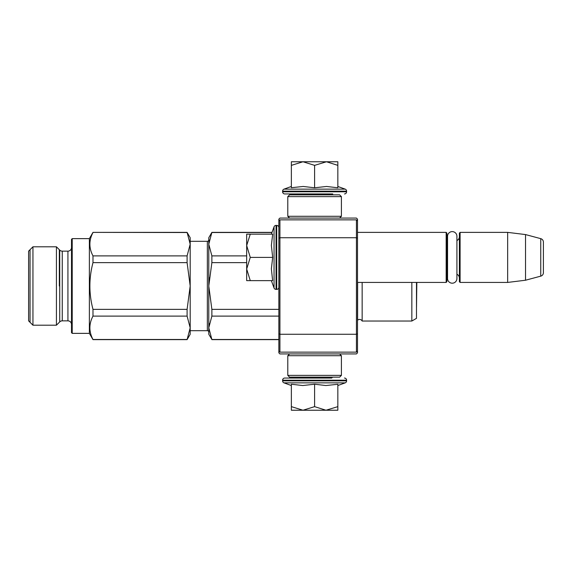 <?xml version="1.0" encoding="UTF-8"?>
<svg xmlns="http://www.w3.org/2000/svg" width="572" height="572" viewBox="0 0 572 572"><rect width="100%" height="100%" fill="white"/><g stroke="black" fill="none" stroke-linecap="round" stroke-linejoin="round"><path stroke-width="0.86" d="M357.5 283.826L357.5 284.32M357.5 219.147L357.5 352.852L356.428 353.925L279.923 353.925L278.85 352.852L278.85 219.147L279.923 218.075L356.428 218.075L357.5 219.147M357.5 230.974L357.5 230.48L357.5 230.974M357.5 238.181L356.428 237.737L356.428 219.862L357.5 220.935M357.5 351.065L356.428 352.137L279.923 352.137L279.923 237.737L356.428 237.737L356.428 334.262L357.5 333.819M278.85 333.819L279.923 334.262L356.428 334.262L356.428 352.137M356.428 219.862L279.923 219.862L278.85 220.935M278.85 238.181L279.923 237.737L279.923 219.862M279.923 352.137L278.85 351.065M357.5 282.425L446.16 282.425L446.16 232.375L357.5 232.375M446.16 282.425L446.875 281.71L446.875 233.09L446.16 232.375M447.554 238.982A4.29 4.29 147.9 0 1 446.875 236.665A4.29 4.29 147.9 0 0 447.554 238.982M447.554 275.818A4.29 4.29 32.2 0 0 446.875 278.135M459.387 236.665A4.29 4.29 -137.8 0 1 456.921 240.547M459.387 278.135A4.29 4.29 -42.2 0 0 456.921 274.253A4.29 4.29 -42.2 0 1 459.387 278.135M460.102 232.375L460.102 282.425L459.387 281.71L459.387 233.09L460.102 232.375L507.65 232.375L525.525 234.57L540.747 238.653L540.747 276.147L525.525 280.23L525.525 234.57M460.102 282.425L507.65 282.425L507.65 232.375M507.65 282.425L525.525 280.23M543.4 242.099A3.575 3.575 -124.1 0 0 540.747 238.653A3.575 3.575 -124.1 0 1 543.4 242.099L543.4 272.701A3.575 3.575 -55.9 0 1 540.747 276.147A3.575 3.575 -55.9 0 0 543.4 272.701L543.4 242.099M271.371 234.162L274.045 226.812L274.045 287.988A2.145 2.145 39.2 0 0 276.062 289.396L276.705 289.396A2.145 2.145 -49.8 0 0 278.85 287.251M278.85 227.549A2.145 2.145 -130.2 0 0 276.705 225.404L276.705 289.396M276.062 289.396L276.062 225.404A2.145 2.145 140.8 0 0 274.045 226.812A2.145 2.145 140.8 0 1 276.062 225.404L276.705 225.404M271.371 280.637L274.045 287.988M272.565 280.094L271.371 268.768L272.68 257.4L271.371 245.438L272.68 234.162L250.264 234.162L246.675 245.538L250.271 257.4L246.675 269.019L246.675 280.637L272.68 280.637M250.271 280.637L246.675 269.019L246.675 246.024M250.264 234.162L246.675 234.162L246.675 245.538M272.68 257.4L250.271 257.4M211.876 232.375L208.78 244.201L208.78 237.737L211.876 232.375L272.022 232.375L274.045 226.812M331.703 193.944L332.418 194.659L296.775 194.659L297.49 193.944M296.782 377.162L332.425 377.162M332.425 377.341L331.71 378.056L284.749 378.056L297.497 378.056L296.782 377.341M314.6 410.231L302.981 410.231L314.6 406.642L325.976 410.231L314.6 410.231M284.749 378.056A2.145 2.145 139.8 0 0 282.604 380.201L346.596 380.201A2.145 2.145 -139.8 0 0 344.451 378.056M291.363 385.535L284.012 382.861A2.145 2.145 50.8 0 1 282.604 380.845L282.604 380.201M282.604 380.845L346.596 380.845L346.596 380.201M284.012 382.861L345.188 382.861A2.145 2.145 -50.8 0 0 346.596 380.845M337.215 384.355L325.876 385.535L314.6 384.227L302.738 385.535L291.363 384.227L291.363 406.635L302.981 410.231L291.363 410.231L291.363 406.635M337.837 385.535L345.188 382.861M326.462 410.231L337.837 410.231L337.837 406.642L325.976 410.231M314.6 384.227L314.6 406.642M337.837 384.227L337.837 406.642M337.837 186.465L345.188 189.139L284.012 189.139A2.145 2.145 129.2 0 0 282.604 191.155L282.604 191.799A2.145 2.145 40.2 0 0 284.749 193.944L296.41 193.944M332.79 193.944L284.749 193.944M344.451 193.944A2.145 2.145 -40.2 0 0 346.596 191.799L282.604 191.799M345.188 189.139A2.145 2.145 -129.2 0 1 346.596 191.155L346.596 191.799M291.363 186.465L284.012 189.139M291.906 187.659L303.231 186.465L314.6 187.773L326.562 186.465L337.837 187.773L337.837 165.365L326.462 161.769L314.6 165.358L302.981 161.769L291.363 161.769L291.363 187.773M291.363 165.365L302.981 161.769L325.976 161.769M337.837 165.365L337.837 161.769L326.462 161.769M314.6 187.773L314.6 165.365M339.625 218.075L341.412 216.287L287.787 216.287L287.787 196.625L341.412 196.625L339.625 194.838L289.575 194.838L287.787 196.625M339.625 353.925L341.412 355.712L341.412 375.375L339.625 377.162L289.575 377.162L287.787 375.375L341.412 375.375M289.575 353.925L287.787 355.712L341.412 355.712M447.554 278.514L447.554 236.293A4.683 4.683 0 0 1 452.237 231.61A4.683 4.683 0 0 1 456.921 236.293L456.921 278.514A4.683 4.683 0 0 1 452.237 283.197A4.683 4.683 0 0 1 447.554 278.514L447.554 278.507M447.554 236.293A4.683 4.683 0 0 1 452.237 231.61A4.683 4.683 0 0 1 456.921 236.293M416.487 282.425L416.487 318.354L411.84 321.035L362.147 321.035A2.86 2.86 0 0 0 357.629 320.191L357.629 282.425M362.147 321.035L362.147 282.425M208.78 334.262L208.78 327.799L211.876 339.482L208.78 334.262M211.876 232.518L271.972 232.518M208.78 244.201L211.876 255.891L211.876 262.627L208.78 286L208.78 244.201L209.188 240.104M211.876 255.891L246.675 255.891M211.876 262.627L246.675 262.627M211.876 309.373L211.876 316.109L208.78 327.799L208.78 286L211.876 309.373L278.85 309.373M211.876 316.109L278.85 316.109M211.876 339.482L278.85 339.482M208.78 327.799L209.188 323.695M208.78 239.882A1.43 1.43 -136.3 0 1 207.35 241.312L190.19 241.312M207.35 241.312L207.35 330.688L190.19 330.688L190.19 331.939L190.19 327.799L187.094 339.625L92.986 339.625L89.375 333.369L89.375 238.631L72.215 238.631L72.215 264.55M207.35 330.688A1.43 1.43 -43.7 0 1 208.78 332.118M208.78 286L209.188 277.799M411.84 321.035L411.84 282.425M92.986 339.625L92.986 339.482C88.86 331.696 88.86 323.902 92.986 316.109L187.094 316.109L190.19 327.799L190.19 334.262L187.094 339.625M190.19 327.799L190.19 237.737L187.094 232.375L190.19 244.201L187.094 255.891L187.094 262.627L190.19 286L187.094 309.373L92.986 309.373C88.86 293.793 88.86 278.207 92.986 262.627L187.094 262.627M187.094 232.375L92.986 232.375L89.375 238.631M187.094 232.518L92.986 232.375M56.428 246.797L59.731 250.1L59.731 321.9L56.428 325.203L56.428 246.797L32.947 246.797L28.6 251.144L28.6 320.856L32.947 325.203L32.947 246.797M56.428 325.203L32.947 325.203M92.986 262.627L92.986 255.891L187.094 255.891M92.986 232.518C88.86 240.304 88.86 248.098 92.986 255.891M92.986 339.482L187.094 339.482M190.19 240.619L190.19 240.204M187.094 316.109L187.094 309.373M92.986 316.109L92.986 309.373M89.375 333.369L72.215 333.369L72.215 238.631L71.5 239.346L71.5 332.654L72.215 333.369L72.215 307.45M71.5 332.654L71.5 239.346M59.731 250.1A3.575 3.575 108.6 0 0 62.255 251.144L67.925 251.144A3.575 3.575 -138.9 0 0 71.5 247.569M67.925 251.144L67.925 320.856A3.575 3.575 -41 0 1 71.5 324.431M67.925 320.856L62.255 320.856A3.575 3.575 71.4 0 0 59.731 321.9M30.044 249.699L30.044 322.301M59.331 286L59.331 249.699M416.487 307.228L416.516 282.425M346.596 191.155L282.604 191.155M62.255 251.144L62.255 320.856M341.412 216.287L341.412 196.625M289.575 218.075L287.787 216.287M287.787 355.712L287.787 375.375M278.85 339.625L211.876 339.625M416.516 307.214L416.824 282.425"/></g></svg>
